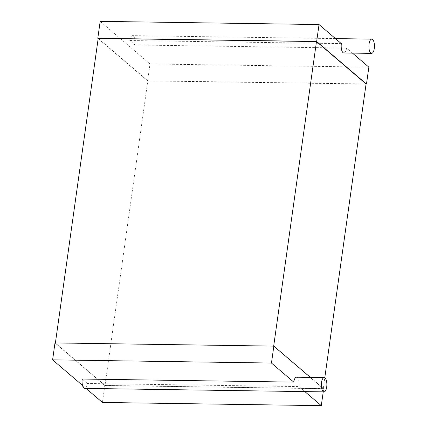 <?xml version="1.0" encoding="UTF-8"?>
<svg xmlns="http://www.w3.org/2000/svg" width="427" height="427" viewBox="0 0 427 427"><rect width="100%" height="100%" fill="white"/><g stroke="black" fill="none" stroke-linecap="round" stroke-linejoin="round"><path stroke-width="0.32" stroke-dasharray="2.13 1.6" d="M296.482 377.222A7.131 2.775 -89.2 0 1 297.325 377.58A7.131 2.775 -89.2 0 1 298.985 386.579L87.423 383.489A7.131 2.775 -89.2 0 1 84.711 388.389M310.45 377.425L323.671 388.725L104.812 385.528L102.432 402.453M323.228 391.869L323.671 388.725M298.985 386.579L304.857 391.602M82.512 385.421L86.003 388.405M82.208 379.032L87.423 383.489M54.982 342.929L104.812 385.528M104.989 385.437L323.26 388.623L273.664 346.217L55.393 343.03L104.989 385.437L147.801 80.783L366.078 83.97M323.26 388.623L324.782 377.794M98.205 38.377L147.801 80.783M366.062 84.066L147.625 80.879L150.005 63.954L100.18 21.35M98.178 38.595L147.625 80.879M352.435 53.097L346.559 48.075A7.131 2.775 -89.2 0 1 343.847 52.975M368.864 67.146L150.005 63.954M341.344 43.618L129.781 40.528L134.996 44.984L346.559 48.075M129.781 40.528A7.131 2.775 -89.2 0 1 132.493 35.628A7.131 2.775 -89.2 0 1 133.336 35.985A7.131 2.775 -89.2 0 1 134.996 44.984M335.467 38.595L132.493 35.628"/><path stroke-width="0.64" d="M325.048 377.986A7.131 2.775 -89.2 0 1 326.82 385.901A7.131 2.775 -89.2 0 1 323.997 391.879A7.131 2.775 -89.2 0 1 321.323 384.711A7.131 2.775 -89.2 0 1 324.205 377.628A7.131 2.775 -89.2 0 1 325.048 377.986M310.45 377.425L273.84 346.121L271.465 363.046L293.771 382.117A7.131 2.775 -89.2 0 1 296.482 377.222L324.205 377.628M293.771 382.117L82.208 379.032A7.131 2.775 -89.2 0 0 84.711 388.389L323.997 391.879M304.857 391.602L321.291 405.65L323.228 391.869M271.465 363.046L52.606 359.854L82.512 385.421M86.003 388.405L102.432 402.453L321.291 405.65M273.84 346.121L54.982 342.929L52.606 359.854M273.68 346.121L316.482 41.563L98.205 38.377L55.403 342.934M316.482 41.563L366.078 83.97L324.782 377.794M366.062 84.066L366.483 84.071L316.658 41.472L97.799 38.275L98.178 38.595M316.658 41.472L319.038 24.547L100.18 21.35L97.799 38.275M366.483 84.071L368.864 67.146L352.435 53.097M319.038 24.547L341.344 43.618A7.131 2.775 -89.2 0 0 343.847 52.975L371.57 53.38A7.131 2.775 -89.2 0 1 368.896 46.212A7.131 2.775 -89.2 0 1 371.778 39.124A7.131 2.775 -89.2 0 1 372.622 39.481A7.131 2.775 -89.2 0 1 374.394 47.402A7.131 2.775 -89.2 0 1 371.57 53.38M371.778 39.124L335.467 38.595"/></g></svg>
